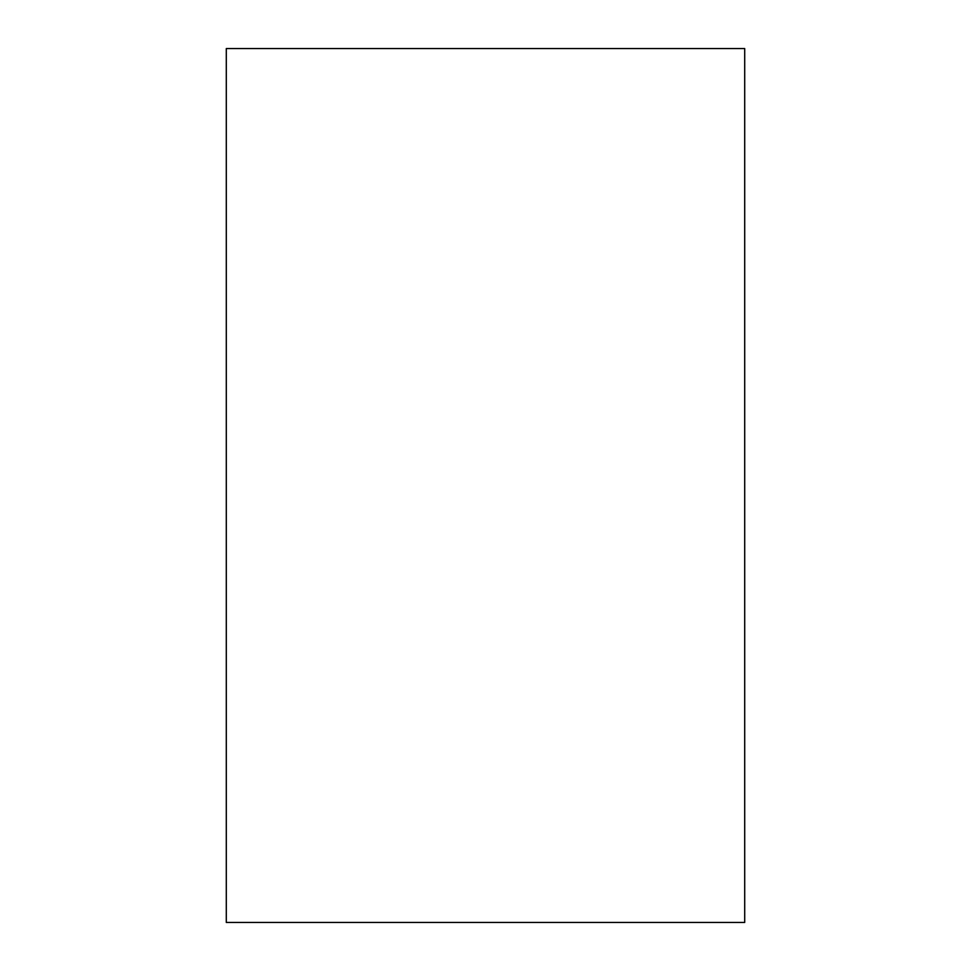 <?xml version="1.0" encoding="UTF-8"?>
<svg xmlns="http://www.w3.org/2000/svg" width="971" height="971" viewBox="0 0 971 971"><rect width="100%" height="100%" fill="white"/><g stroke="black" fill="none" stroke-linecap="round" stroke-linejoin="round"><path stroke-width="1.46" d="M226.292 922.45L744.708 922.45L744.708 48.55L226.292 48.55L226.292 922.45"/></g></svg>
